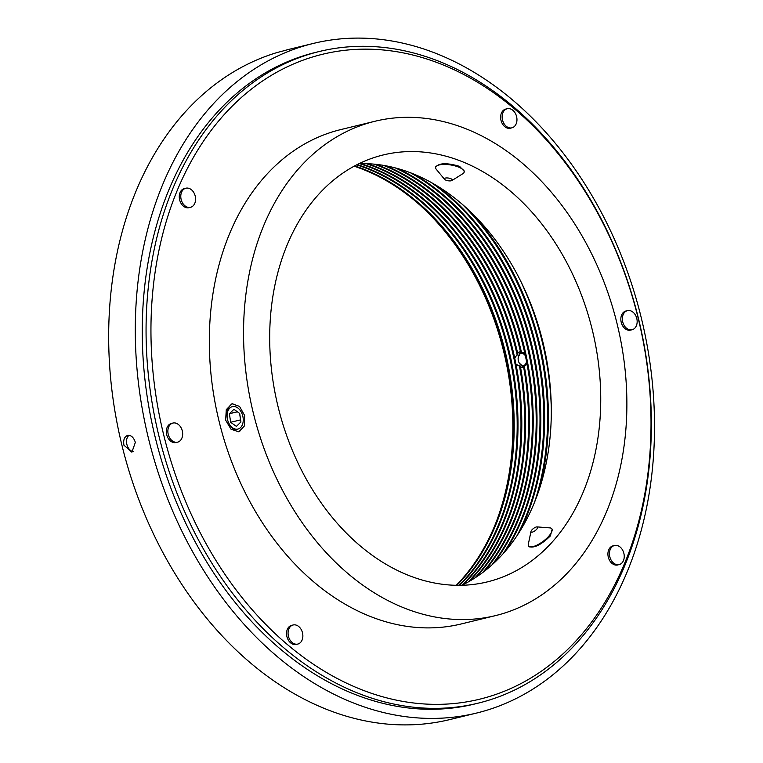 <?xml version="1.0" encoding="UTF-8"?>
<svg xmlns="http://www.w3.org/2000/svg" width="763" height="763" viewBox="0 0 763 763"><rect width="100%" height="100%" fill="white"/><g stroke="black" fill="none" stroke-linecap="round" stroke-linejoin="round"><path stroke-width="1.14" d="M516.646 323.369A239.792 176.511 76.3 0 1 524.744 352.954L520.528 352.001C516.522 358.314 517.562 363.417 523.656 367.299M524.448 371.924A239.792 176.511 76.3 0 0 523.685 367.48L523.208 367.566M523.685 367.48L519.765 367.728L520.547 366.726M520.557 366.841L515.96 364.104L514.71 358.019L517.858 353.67L516.732 352.954L520.433 351.629A239.792 176.511 76.3 0 0 512.841 324.294M528.254 370.999A239.792 176.511 76.3 0 0 527.071 364.285L523.571 366.841A237.074 174.508 76.3 0 1 474.939 577.925M623.133 314.68A9.833 7.239 76.3 0 0 624.163 325.448A9.833 7.239 76.3 0 0 632.088 329.75A9.833 7.239 76.3 0 0 636.79 318.486A9.833 7.239 76.3 0 0 627.434 310.646A9.833 7.239 76.3 0 0 623.133 314.68M632.088 329.75L630.562 330.121A9.833 7.239 -103.7 0 1 621.216 322.31A9.833 7.239 -103.7 0 1 621.616 315.052A9.833 7.239 -103.7 0 1 625.908 311.018L627.434 310.646M195.204 196.024A9.833 7.239 76.3 0 0 185.857 188.213A9.833 7.239 76.3 0 0 181.155 199.477A9.833 7.239 76.3 0 0 190.512 207.317A9.833 7.239 76.3 0 0 195.204 196.024M190.512 207.317L188.986 207.689A9.833 7.239 -103.7 0 1 179.639 199.868A9.833 7.239 -103.7 0 1 184.331 188.585L185.857 188.213M178.571 424.629A9.833 7.239 76.3 0 0 172.934 423.055A9.833 7.239 76.3 0 0 168.232 434.319A9.833 7.239 76.3 0 0 177.588 442.159A9.833 7.239 76.3 0 0 182.653 434.672A9.833 7.239 76.3 0 0 178.571 424.629M177.588 442.159L176.072 442.53A9.833 7.239 -103.7 0 1 166.716 434.719A9.833 7.239 -103.7 0 1 171.417 423.427L172.934 423.055M127.65 435.349C131.179 435.101 133.735 437.447 135.347 442.406L131.885 452.173L123.93 445.182C123.11 440.032 124.35 436.76 127.65 435.349M148.651 439.164A344.618 253.669 76.3 0 0 476.474 713.081A344.618 253.669 76.3 0 0 641.368 318.219A344.618 253.669 76.3 0 0 313.335 43.434A344.618 253.669 76.3 0 0 148.651 439.164M313.335 43.434L290.522 48.985A344.618 253.669 76.3 0 0 281.671 51.379L277.866 52.304A344.618 253.669 76.3 0 0 122.032 445.649A344.618 253.669 76.3 0 0 449.855 719.566L476.474 713.081M521.472 352.382A237.074 174.508 76.3 0 0 376.025 164.341M476.522 576.885A237.074 174.508 76.3 0 0 524.276 366.059M520.528 352.001A237.074 174.508 76.3 0 0 374.137 164.15M517.467 352.401A237.074 174.508 76.3 0 0 367.833 163.721M469.541 581.215A237.074 174.508 76.3 0 0 520.643 367.9M516.732 352.954A237.074 174.508 76.3 0 0 366.24 163.654M468.148 581.997A237.074 174.508 76.3 0 0 519.765 367.728M514.71 358.019A237.074 174.508 76.3 0 0 360.842 163.606M463.379 584.525A237.074 174.508 76.3 0 0 515.96 364.104M462.149 585.135A237.074 174.508 76.3 0 0 511.944 349.74A237.074 174.508 76.3 0 0 359.459 163.625M459.717 585.316A237.074 174.508 76.3 0 0 508.959 350.475A237.074 174.508 76.3 0 0 357.218 164.589M459.097 585.326A237.074 174.508 76.3 0 0 508.148 350.665A237.074 174.508 76.3 0 0 356.664 164.865M354.671 165.914A237.074 174.508 -103.7 0 1 505.163 351.4A237.074 174.508 -103.7 0 1 456.846 585.307M456.236 585.297A237.074 174.508 76.3 0 0 504.343 351.6A237.074 174.508 76.3 0 0 354.137 166.21M416.989 202.5A239.239 176.11 -103.7 0 1 495.349 524.162M482.76 572.469A237.074 174.508 76.3 0 0 523.361 346.965A237.074 174.508 76.3 0 0 383.598 165.399M484.61 571.058A237.074 174.508 76.3 0 0 524.171 346.764A237.074 174.508 76.3 0 0 385.887 165.8M491.992 564.868A237.074 174.508 76.3 0 0 395.282 167.898M494.205 562.836A237.074 174.508 76.3 0 0 398.181 168.69M503.16 553.642A237.074 174.508 76.3 0 0 410.37 172.734M505.888 550.505A237.074 174.508 76.3 0 0 414.233 174.26M517.076 535.597A237.074 174.508 76.3 0 0 431.019 182.357M520.519 530.209A237.074 174.508 76.3 0 0 436.55 185.562M534.615 502.073A237.074 174.508 76.3 0 0 462.016 204.064M538.831 490.666A237.074 174.508 76.3 0 0 471 212.248M551.287 407.938A237.074 174.508 76.3 0 0 520.108 279.973M478.086 703.171L474.281 704.096A335.367 246.859 -103.7 0 1 155.261 437.523A335.367 246.859 -103.7 0 1 315.529 52.418L319.335 51.493A335.367 246.859 -103.7 0 1 638.555 318.896A335.367 246.859 -103.7 0 1 478.086 703.171A335.367 246.859 -103.7 0 1 159.066 436.598A335.367 246.859 -103.7 0 1 319.335 51.493M133.143 451.562A8.67 5.875 76.1 0 1 126.896 444.486A8.67 5.875 76.1 0 1 129.109 435.291M359.135 163.635A219.725 161.737 -103.7 0 1 542.922 342.196A219.725 161.737 -103.7 0 1 461.853 585.278M242.844 423.331A11.569 7.83 -103.9 0 0 236.654 407.232A11.569 7.83 -103.9 0 0 227.088 415.167A11.569 7.83 -103.9 0 0 229.262 423.99A11.569 7.83 -103.9 0 0 242.844 423.331M239.687 413.422L240.927 421.958L236.406 426.393L230.636 422.273L229.396 413.727L233.926 409.302L239.687 413.422M239.763 431.534A14.459 9.785 76.1 0 1 229.854 425.01L229.262 423.99M227.088 415.167L227.126 413.985A14.459 9.785 76.1 0 1 232.858 403.598M230.636 422.273L240.631 419.879M239.611 413.365L240.555 419.822M229.396 413.727L237.36 411.762M244.665 415.53L244.36 425.992L238.876 431.82L231.036 429.226L225.657 420.165L226.277 409.664L232 403.741L239.534 406.412L244.665 415.53M278.209 407.27A219.725 161.737 76.3 0 0 487.223 581.921A219.725 161.737 76.3 0 0 592.355 330.16A219.725 161.737 76.3 0 0 383.207 154.956A219.725 161.737 76.3 0 0 278.209 407.27M253.411 413.403A254.413 187.278 -103.7 0 1 374.995 121.25A254.413 187.278 -103.7 0 1 617.172 324.113A254.413 187.278 -103.7 0 1 495.435 615.627A254.413 187.278 -103.7 0 1 253.411 413.403M163.826 435.435A331.895 244.313 76.3 0 0 588.13 626.585A331.895 244.313 76.3 0 0 451.009 68.308A331.895 244.313 76.3 0 0 163.826 435.435M374.995 121.25L340.775 129.586A254.413 187.278 76.3 0 0 219.191 421.739A254.413 187.278 76.3 0 0 461.205 623.962L495.435 615.627M619.165 564.591L617.649 564.963A9.833 7.239 -103.7 0 1 608.292 557.152A9.833 7.239 -103.7 0 1 612.975 545.869A9.833 7.239 -103.7 0 1 612.994 545.869L614.511 545.497A9.833 7.239 76.3 0 0 609.809 556.771A9.833 7.239 76.3 0 0 619.165 564.591A9.833 7.239 76.3 0 0 623.867 553.328A9.833 7.239 76.3 0 0 614.511 545.497A9.833 7.239 76.3 0 0 614.492 545.497M297.789 644.077L296.263 644.449A9.833 7.239 -103.7 0 1 286.917 636.638A9.833 7.239 -103.7 0 1 291.6 625.355A9.833 7.239 -103.7 0 1 291.619 625.345L293.135 624.983A9.833 7.239 76.3 0 0 288.433 636.256A9.833 7.239 76.3 0 0 297.789 644.077A9.833 7.239 76.3 0 0 302.491 632.813A9.833 7.239 76.3 0 0 293.135 624.983A9.833 7.239 76.3 0 0 293.116 624.983M511.887 127.831L510.361 128.203A9.833 7.239 -103.7 0 1 501.014 120.382A9.833 7.239 -103.7 0 1 505.707 109.099L507.233 108.727A9.833 7.239 76.3 0 0 502.531 120.02A9.833 7.239 76.3 0 0 511.887 127.831A9.833 7.239 76.3 0 0 516.589 116.567A9.833 7.239 76.3 0 0 507.233 108.727M435.921 166.716C439.507 162.901 447.395 162.777 459.584 166.363L464.133 171.208M552.116 529.465L550.361 535.941C541.387 544.639 534.358 548.225 529.264 546.699M448.081 180.764A4.044 1.364 -170.8 0 0 451.982 180.507A4.044 1.364 -170.8 0 0 448.549 178.075A4.044 1.364 -170.8 0 0 444.524 179.295A4.044 1.364 -170.8 0 0 448.081 180.764M444.524 179.295L436.293 169.31A14.459 4.874 9.2 0 1 435.635 167.44A14.459 4.874 9.2 0 1 450.675 164.942A14.459 4.874 9.2 0 1 464.171 172.066A14.459 4.874 9.2 0 1 462.95 173.63L451.982 180.507M530.991 531.668A4.044 1.373 -36.8 0 0 535.378 530.485A4.044 1.373 -36.8 0 0 537.057 526.899A4.044 1.373 -36.8 0 0 533.509 528.454A4.044 1.373 -36.8 0 0 531.01 531.42A4.044 1.373 -36.8 0 0 530.991 531.668M537.057 526.899L549.923 527.891A14.459 4.912 143.2 0 1 551.773 528.721A14.459 4.912 143.2 0 1 543.151 541.32A14.459 4.912 143.2 0 1 528.635 546.06A14.459 4.912 143.2 0 1 528.263 544.916A14.459 4.912 143.2 0 1 528.349 544.048L531.01 531.42M525.383 355.825A6.171 4.168 -99.8 0 0 521.072 353.469A6.171 4.168 -99.8 0 0 518.172 357.733A6.171 4.168 -99.8 0 0 519.012 362.568A6.171 4.168 -99.8 0 0 523.351 365.582A6.171 4.168 -99.8 0 0 526.527 361.424M520.986 352.153L518.249 357.055M519.288 363.121L523.58 366.889M520.643 372.849A239.792 176.511 76.3 0 0 519.422 365.897M517.19 355.053A239.792 176.511 76.3 0 0 509.045 325.229M516.837 373.775A239.792 176.511 76.3 0 0 505.24 326.154M513.041 374.709A239.792 176.511 76.3 0 0 501.434 327.079M497.638 328.004A239.792 176.511 -103.7 0 1 509.236 375.634M532.049 370.074A239.792 176.511 76.3 0 0 520.452 322.444M535.855 369.149A239.792 176.511 76.3 0 0 524.248 321.519M539.66 368.224A239.792 176.511 76.3 0 0 528.053 320.594M543.456 367.289A239.792 176.511 76.3 0 0 531.859 319.668M547.262 366.364A239.792 176.511 76.3 0 0 535.664 318.743M435.807 166.363L435.635 167.44M464.343 170.988L464.171 172.066M552.422 529.598L551.773 528.721M529.284 546.928L528.635 546.06M519.012 362.568L519.307 363.159M518.172 357.733L518.249 357.074"/></g></svg>
